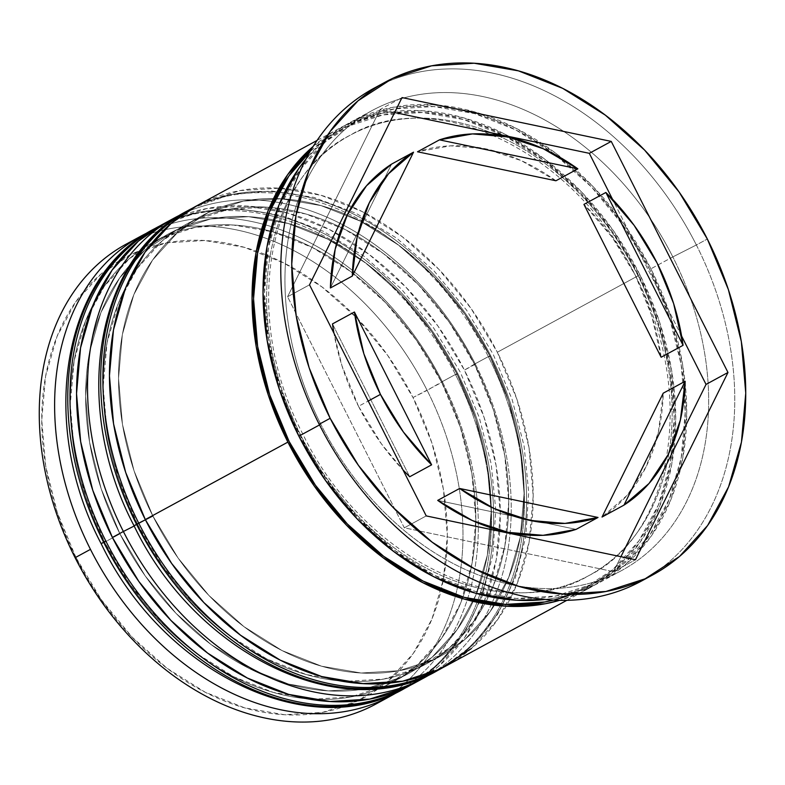 <?xml version="1.0" encoding="UTF-8"?>
<svg xmlns="http://www.w3.org/2000/svg" width="785" height="785" viewBox="0 0 785 785"><rect width="100%" height="100%" fill="white"/><g stroke="black" fill="none" stroke-linecap="round" stroke-linejoin="round"><path stroke-width="0.59" stroke-dasharray="3.92 2.94" d="M134.019 240.171A261.66 194.758 -118.5 0 1 427.138 390.371L441.533 382.04A250.454 186.418 -118.5 0 1 385.935 685.59A250.454 186.418 -118.5 0 1 104.591 542.199A250.454 186.418 61.5 0 0 392.608 682.194A250.454 186.418 61.5 0 0 441.533 382.04L456.88 373.699A250.454 186.418 -118.5 0 1 407.964 673.854A250.454 186.418 -118.5 0 1 119.948 533.859L101.157 488.731L89.569 442.249L85.624 396.209L89.47 352.387L100.961 312.469L119.654 277.968L144.832 250.229L175.536 230.309L210.566 218.986L248.6 216.68L288.154 223.48L327.718 239.14L365.781 263.044L400.86 294.277L431.622 331.643L456.88 373.699L475.671 418.837L487.259 465.319L491.204 511.349L487.357 555.172L475.867 595.099L457.174 629.59L431.995 657.33L401.292 677.249L366.261 688.582L328.228 690.888L288.674 684.078L249.11 668.428L211.047 644.514L175.968 613.281L145.205 575.915L119.948 533.859L104.591 542.199L119.948 533.859A250.454 186.418 -118.5 0 1 168.863 233.704A250.454 186.418 -118.5 0 1 456.88 373.699A250.454 186.418 -118.5 0 1 401.292 677.249A250.454 186.418 -118.5 0 1 119.948 533.859L101.157 488.731L89.569 442.249L85.624 396.209L89.47 352.387L100.961 312.469L119.654 277.968L144.832 250.229L175.536 230.309L210.566 218.986L248.6 216.68L288.154 223.48L327.718 239.14L365.781 263.044L400.86 294.277L431.622 331.643L456.88 373.699L475.671 418.837L487.259 465.319L491.204 511.349L487.357 555.172L475.867 595.099L457.174 629.59L431.995 657.33L401.292 677.249L366.261 688.582L328.228 690.888L288.674 684.078L249.11 668.428L211.047 644.514L175.968 613.281L145.205 575.915L119.948 533.859A250.454 186.418 -118.5 0 1 175.536 230.309A250.454 186.418 -118.5 0 1 456.88 373.699L441.533 382.04A250.454 186.418 61.5 0 0 153.507 242.045A250.454 186.418 61.5 0 0 104.591 542.199L101.265 543.887L104.591 542.199A250.454 186.418 -118.5 0 1 160.179 238.66A250.454 186.418 -118.5 0 1 441.533 382.04A250.454 186.418 61.5 0 0 160.179 238.66A250.454 186.418 61.5 0 0 104.591 542.199L129.849 584.266L160.611 621.622L195.691 652.865L233.753 676.768L273.317 692.419L312.881 699.229L350.905 696.923L385.935 685.59L416.639 665.68L441.818 637.94L460.51 603.439L472.001 563.512L475.847 519.69L471.903 473.659L460.314 427.177L441.533 382.04L416.266 339.983L385.504 302.617L350.424 271.384L312.361 247.481L272.797 231.83L233.243 225.02L195.21 227.326L160.179 238.66L129.476 258.569L104.297 286.309L85.604 320.81L74.114 360.737L70.267 404.56L74.212 450.59L85.8 497.072L104.591 542.199A250.454 186.418 61.5 0 0 385.935 685.59A250.454 186.418 61.5 0 0 441.533 382.04L442.495 382.03A261.66 194.758 61.5 0 0 148.188 232.389A261.66 194.758 -118.5 0 1 442.495 382.03L413.008 397.534A250.454 186.418 61.5 0 0 131.654 254.144A250.454 186.418 61.5 0 0 76.066 557.693L75.105 557.703L76.066 557.693L57.285 512.556L45.697 466.084L41.752 420.044L45.599 376.221L57.089 336.294L75.782 301.803L100.961 274.063L131.654 254.144L166.695 242.82L204.718 240.514L244.282 247.314L283.846 262.975L321.909 286.878L356.989 318.111L387.751 355.477L413.008 397.534L431.799 442.671L443.388 489.143L447.332 535.184L443.486 579.006L431.995 618.933L413.302 653.424L388.124 681.164L357.42 701.083L322.39 712.417L284.356 714.723L244.802 707.913L205.238 692.252L167.176 668.349L132.096 637.116L101.334 599.75L76.066 557.693A250.454 186.418 61.5 0 0 357.42 701.083A250.454 186.418 61.5 0 0 413.008 397.534L427.138 390.371A261.66 194.758 61.5 0 0 126.218 244.115M156.215 227.827A261.66 194.758 -118.5 0 1 455.653 374.887A261.66 194.758 61.5 0 0 154.733 228.621M156.931 227.424A261.66 194.758 -118.5 0 1 457.841 373.689A261.66 194.758 61.5 0 0 158.403 226.639M405.256 688.082A261.66 194.758 61.5 0 0 457.841 373.689L455.653 374.887L457.841 373.689A261.66 194.758 -118.5 0 1 409.996 685.462L440.218 662.579L464.612 632.357L482.333 595.982L492.823 554.779L495.796 510.23L491.184 463.876L479.213 417.326L460.314 372.218L433.663 327.983L401.086 288.752L363.828 256.087L323.302 231.261L281.05 215.286L238.669 208.869L197.83 212.362L160.228 225.688M404.54 688.474A261.66 194.758 61.5 0 0 455.653 374.887A261.66 194.758 -118.5 0 1 403.068 689.269M413.322 683.715A261.66 194.758 61.5 0 0 464.426 370.118L474.434 364.171A250.454 186.418 -118.5 0 1 418.847 667.721A250.454 186.418 -118.5 0 1 137.493 524.331A250.454 186.418 61.5 0 0 425.519 664.326A250.454 186.418 61.5 0 0 474.434 364.171L489.791 355.831A250.454 186.418 -118.5 0 1 520.769 534.438A250.454 186.418 -118.5 0 1 495.463 603.567A250.454 186.418 -118.5 0 1 440.866 655.985A250.454 186.418 -118.5 0 1 152.849 515.99L134.058 470.853L122.47 424.371L118.525 378.341L122.372 334.518L133.862 294.591L152.555 260.09L177.734 232.36L208.437 212.441L243.468 201.107L281.501 198.801L321.055 205.611L360.629 221.262L398.682 245.175L433.762 276.408L464.534 313.764L489.791 355.831L508.572 400.958L520.161 447.44L524.105 493.471L520.269 537.293L508.768 577.22L490.075 611.721L464.897 639.461L434.203 659.38L399.163 670.704L361.139 673.01L321.575 666.2L282.011 650.549L243.958 626.646L208.869 595.413L178.107 558.047L152.849 515.99L137.493 524.331L152.849 515.99A250.454 186.418 -118.5 0 1 201.765 215.836A250.454 186.418 -118.5 0 1 275.447 198.566A250.454 186.418 -118.5 0 1 489.791 355.831A250.454 186.418 -118.5 0 1 434.203 659.38A250.454 186.418 -118.5 0 1 152.849 515.99L134.058 470.853L122.47 424.371L118.525 378.341L122.372 334.518L133.862 294.591L152.555 260.09L177.734 232.36L208.437 212.441L243.468 201.107L281.501 198.801L321.055 205.611L360.629 221.262L398.682 245.175L433.762 276.408L464.534 313.764L489.791 355.831L508.572 400.958L520.161 447.44L524.105 493.471L520.269 537.293L508.768 577.22L490.075 611.721L464.897 639.461L434.203 659.38L399.163 670.704L361.139 673.01L321.575 666.2L282.011 650.549L243.958 626.646L208.869 595.413L178.107 558.047L152.849 515.99A250.454 186.418 -118.5 0 1 208.437 212.441A250.454 186.418 -118.5 0 1 489.791 355.831L474.434 364.171A250.454 186.418 61.5 0 0 186.408 224.176A250.454 186.418 61.5 0 0 137.493 524.331L134.166 526.019L137.493 524.331A250.454 186.418 -118.5 0 1 193.081 220.781A250.454 186.418 -118.5 0 1 474.434 364.171A250.454 186.418 61.5 0 0 193.081 220.781A250.454 186.418 61.5 0 0 137.493 524.331L162.75 566.387L193.512 603.753L228.602 634.986L266.655 658.89L306.228 674.551L345.783 681.351L383.806 679.045L418.847 667.721L449.54 647.802L474.719 620.062L493.422 585.561L504.912 545.644L508.758 501.821L504.804 455.781L493.215 409.299L474.434 364.171L449.177 322.115L418.415 284.749L383.325 253.516L345.272 229.603L305.699 213.952L266.144 207.142L228.121 209.448L193.081 220.781L162.387 240.701L137.198 268.441L118.506 302.932L107.015 342.859L103.169 386.681L107.123 432.712L118.712 479.193L137.493 524.331A250.454 186.418 61.5 0 0 418.847 667.721A250.454 186.418 61.5 0 0 474.434 364.171L475.396 364.161A261.66 194.758 61.5 0 0 181.09 214.521A261.66 194.758 -118.5 0 1 475.396 364.161L464.426 370.118A261.66 194.758 61.5 0 0 163.506 223.853M189.116 209.948A261.66 194.758 -118.5 0 1 488.555 357.008A261.66 194.758 61.5 0 0 187.635 210.743M189.833 209.556A261.66 194.758 -118.5 0 1 490.753 355.821A261.66 194.758 61.5 0 0 191.314 208.761M438.167 670.204A261.66 194.758 61.5 0 0 490.753 355.821L488.555 357.008L490.753 355.821A261.66 194.758 -118.5 0 1 442.907 667.584M437.451 670.606A261.66 194.758 61.5 0 0 488.555 357.008A261.66 194.758 -118.5 0 1 435.969 671.391M649.627 269.422A259.796 193.365 61.5 0 0 357.774 120.684A259.796 193.365 61.5 0 0 300.115 435.557A259.796 193.365 61.5 0 0 591.968 584.295A259.796 193.365 61.5 0 0 649.627 269.422L669.114 316.247L681.135 364.456L685.226 412.203L681.243 457.665L669.32 499.083L649.931 534.86L623.81 563.64L591.968 584.295L555.623 596.051L516.177 598.445L475.141 591.38L434.095 575.14L394.62 550.344L358.225 517.943L326.315 479.184L300.115 435.557L280.628 388.742L268.607 340.523L264.516 292.776L268.499 247.314L280.422 205.905L299.811 170.119L325.932 141.349L357.774 120.684L394.119 108.929L433.565 106.544L474.601 113.599L515.647 129.839L555.123 154.635L591.517 187.036L623.427 225.795L649.627 269.422M300.92 435.547A250.454 186.418 -118.5 0 1 351.248 134.637A250.454 186.418 -118.5 0 1 637.862 275.388A250.454 186.418 -118.5 0 1 587.523 576.308A250.454 186.418 -118.5 0 1 300.92 435.547A250.454 186.418 61.5 0 0 587.523 576.308A250.454 186.418 61.5 0 0 637.862 275.388A250.454 186.418 61.5 0 0 351.248 134.637A250.454 186.418 61.5 0 0 300.92 435.547M379.459 85.408A280.353 208.673 -118.5 0 1 696.364 244.979L672.823 256.911A261.66 194.758 61.5 0 0 378.87 107.103A261.66 194.758 61.5 0 0 320.79 424.243L319.191 424.263L320.79 424.243A261.66 194.758 -118.5 0 1 371.904 110.646A261.66 194.758 -118.5 0 1 672.823 256.911L650.883 268.823A261.66 194.758 61.5 0 0 349.963 122.558A261.66 194.758 61.5 0 0 305.885 159.188M446.223 665.837A261.66 194.758 61.5 0 0 507.13 604.499A261.66 194.758 61.5 0 0 530.277 535.262A261.66 194.758 61.5 0 0 497.327 352.239L639.912 274.779L613.527 230.839L581.391 191.805L544.731 159.169L504.971 134.196L463.631 117.838L422.301 110.734L382.57 113.138L345.969 124.972L313.166 146.412A261.66 194.758 -118.5 0 1 339.002 128.524A261.66 194.758 -118.5 0 1 639.912 274.779L497.327 352.239A261.66 194.758 61.5 0 0 351.709 206.533A261.66 194.758 61.5 0 0 281.02 188.263A261.66 194.758 61.5 0 0 196.417 205.974M319.534 424.93L320.79 424.243L319.534 424.93M641.6 580.969A280.353 208.673 61.5 0 0 696.364 244.979L707.334 239.013L696.364 244.979A280.353 208.673 61.5 0 0 373.945 88.263M553.474 600.093L580.998 590.261L612.84 569.596L638.961 540.826L658.35 505.04L670.272 463.621L674.266 418.17L670.164 370.412L658.144 322.203L638.656 275.378L612.457 231.752L580.547 192.992L544.152 160.591L504.677 135.795L463.631 119.555L422.595 112.5L383.149 114.895L346.813 126.64L314.962 147.305L309.938 151.79A259.796 193.365 -118.5 0 1 638.656 275.378A259.796 193.365 -118.5 0 1 574.002 593.362M358.51 406.316A205.591 153.026 61.5 0 0 403.029 469.96L381.451 443.908L358.51 406.316L368.214 401.047L358.51 406.316L341.936 365.692L333.929 333.174A205.591 153.026 61.5 0 0 358.51 406.316M555.917 180.766A205.591 153.026 61.5 0 0 417.522 151.78L450.551 145.833L485.709 148.836L521.377 160.66L555.917 180.766M661.137 357.234A205.591 153.026 61.5 0 0 583.932 204.394L612.172 237.237L635.104 274.838L651.678 315.462L661.137 357.234M602.026 517.05A205.591 153.026 61.5 0 0 663.217 393.187L658.429 431.986L646.202 466.575L627.117 495.364L602.026 517.05M305.895 159.178L324.862 139.828L356.939 119.016L393.54 107.182L433.271 104.768L474.601 111.882L515.941 128.24L555.702 153.212L592.351 185.849L624.497 224.883L650.883 268.823L670.508 315.982L682.616 364.544L686.747 412.635L682.724 458.42L670.724 500.133L651.187 536.175L624.88 565.161L592.812 585.963L556.202 597.807L545.075 599.465A261.66 194.758 61.5 0 0 599.779 582.421A261.66 194.758 61.5 0 0 650.883 268.823L672.823 256.911A261.66 194.758 -118.5 0 1 621.71 570.499A261.66 194.758 -118.5 0 1 320.79 424.243A261.66 194.758 61.5 0 0 614.743 574.051A261.66 194.758 61.5 0 0 672.823 256.911L696.364 244.979A280.353 208.673 -118.5 0 1 647.026 577.878M588.809 588.377A261.66 194.758 -118.5 0 0 639.912 274.779L659.547 321.938L671.656 370.5L675.777 418.591L671.754 464.377L659.753 506.089L640.217 542.131L613.909 571.117L581.842 591.919L559.754 600.309A261.66 194.758 -118.5 0 0 588.809 588.377L566.848 600.309M471.324 648.577L497.631 619.591L517.168 583.549L529.168 541.836L533.192 496.051L529.07 447.96L516.962 399.398L497.327 352.239L470.941 308.299L438.805 269.265L402.146 236.628L362.385 211.656L321.045 195.298L279.715 188.184L239.984 190.598L203.384 202.432L196.917 205.699M475.396 364.161A261.66 194.758 -118.5 0 1 430.72 674.04A261.66 194.758 61.5 0 0 475.396 364.161M413.891 683.401L438.423 666.445L464.73 637.469L484.266 601.428L496.267 559.715L500.29 513.93L496.159 465.829L484.051 417.277L464.426 370.118L438.04 326.177L405.894 287.133L369.244 254.507L329.484 229.534L288.144 213.177L246.814 206.062L207.083 208.467L170.473 220.31L164.016 223.578M442.495 382.03A261.66 194.758 -118.5 0 1 397.818 691.919A261.66 194.758 61.5 0 0 442.495 382.03M376.025 703.968A261.66 194.758 61.5 0 0 427.138 390.371A261.66 194.758 -118.5 0 1 383.58 699.563M394.629 112.54L380.077 109.498L402.018 97.575L380.077 109.498L287.575 296.75L404.304 527.824L613.536 571.657L620.925 556.693L613.536 571.657L635.467 559.734L613.536 571.657L404.304 527.824L426.235 515.912L404.304 527.824L287.575 296.75L309.516 284.827L287.575 296.75L380.077 109.498L394.629 112.54M681.615 336.058L612.526 199.262L681.615 336.058M437.706 500.388L576.102 529.375L437.706 500.388M332.477 323.911L409.691 476.76L332.477 323.911M391.587 164.104L330.397 287.958L391.587 164.104M442.936 667.574L473.129 644.701L497.513 614.488L515.235 578.103L525.734 536.911L528.697 492.352L524.095 445.998L512.114 399.447L493.215 354.349L466.565 310.114L433.987 270.884L396.729 238.208L356.213 213.383L313.951 197.418L271.571 191L230.731 194.484L193.139 207.809M302.971 434.321C241.643 318.268 265.615 176.968 349.835 135.393C434.91 84.201 575.905 151.623 635.801 276.614C697.129 392.667 673.167 533.977 588.936 575.542C503.872 626.734 362.866 559.312 302.971 434.321M168.863 233.704L153.507 242.045M201.765 215.836L186.408 224.176M339.002 128.524L317.042 140.446M371.904 110.646L349.963 122.558M384.915 82.307L384.307 82.641M652.57 575.012L652.031 575.307M621.71 570.499L599.779 582.421M440.866 655.985L425.519 664.326M407.964 673.854L392.608 682.194"/><path stroke-width="1.18" d="M158.403 226.639A261.66 194.758 61.5 0 0 105.818 541.022L103.63 542.219A261.66 194.758 61.5 0 0 404.54 688.474C309.437 744.141 162.691 672.058 101.157 543.681C38.102 424.42 61.672 275.8 154.733 228.621A261.66 194.758 61.5 0 0 103.63 542.219L101.157 543.681L103.63 542.219A261.66 194.758 -118.5 0 1 89.009 299.183M403.068 689.269A261.66 194.758 -118.5 0 1 103.63 542.219L105.818 541.022A261.66 194.758 -118.5 0 1 156.931 227.424L154.733 228.621M404.54 688.474L410.025 685.442A261.66 194.758 -118.5 0 1 406.738 687.287A261.66 194.758 -118.5 0 1 105.818 541.022A261.66 194.758 61.5 0 0 405.256 688.082M191.314 208.761A261.66 194.758 61.5 0 0 138.719 523.144L136.531 524.341A261.66 194.758 61.5 0 0 437.451 670.606C342.338 726.262 195.593 654.18 134.068 525.813C71.013 406.542 94.583 257.931 187.635 210.743A261.66 194.758 61.5 0 0 136.531 524.341L134.068 525.813L136.531 524.341A261.66 194.758 -118.5 0 1 121.91 281.305M435.969 671.391A261.66 194.758 -118.5 0 1 136.531 524.341L138.719 523.144A261.66 194.758 -118.5 0 1 189.833 209.556L187.635 210.743M442.907 667.584A261.66 194.758 -118.5 0 1 439.639 669.409A261.66 194.758 -118.5 0 1 138.719 523.144A261.66 194.758 61.5 0 0 438.167 670.204M152.849 515.99L138.719 523.144M141.575 235.765A261.66 194.758 -118.5 0 1 148.188 232.389A261.66 194.758 61.5 0 0 90.461 549.363A261.66 194.758 -118.5 0 1 141.575 235.765L126.218 244.115A261.66 194.758 61.5 0 0 75.105 557.703A261.66 194.758 -118.5 0 1 134.019 240.171M90.461 549.363L75.105 557.703L90.461 549.363A261.66 194.758 61.5 0 0 397.818 691.919A261.66 194.758 -118.5 0 1 391.381 695.628A261.66 194.758 -118.5 0 1 90.461 549.363M123.373 531.494L134.166 526.019L123.373 531.494A261.66 194.758 -118.5 0 1 174.476 217.896A261.66 194.758 -118.5 0 1 181.09 214.521A261.66 194.758 61.5 0 0 123.373 531.494L112.402 537.45L123.373 531.494A261.66 194.758 61.5 0 0 430.72 674.04A261.66 194.758 -118.5 0 1 424.283 677.749A261.66 194.758 -118.5 0 1 123.373 531.494M384.915 82.307A280.353 208.673 -118.5 0 1 707.334 239.013L679.054 191.932L644.622 150.112L605.343 115.15L562.747 88.391L518.453 70.866L474.169 63.242L431.603 65.822L392.382 78.51L358.019 100.804L329.837 131.851L308.907 170.463L296.043 215.159L291.735 264.221L296.161 315.747L309.133 367.772L330.161 418.297L319.191 424.263L330.161 418.297A280.353 208.673 -118.5 0 1 384.915 82.307L373.945 88.263A280.353 208.673 61.5 0 0 319.191 424.263A280.353 208.673 -118.5 0 1 379.459 85.408M174.476 217.896L163.506 223.853A261.66 194.758 61.5 0 0 112.402 537.45A261.66 194.758 61.5 0 0 413.322 683.715L424.283 677.749M287.889 442.112A261.66 194.758 -118.5 0 1 313.166 146.412L287.585 174.761L268.058 210.802L256.047 252.515L252.034 298.3L256.155 346.401L268.264 394.963L287.889 442.112L145.304 519.572L287.889 442.112L314.285 486.052L346.421 525.096L383.08 557.723L422.84 582.706L464.18 599.063L505.501 606.167L545.232 603.763L559.754 600.309A261.66 194.758 -118.5 0 1 287.889 442.112M317.042 140.446L196.417 205.974A261.66 194.758 61.5 0 0 145.304 519.572A261.66 194.758 61.5 0 0 446.223 665.837L566.848 600.309M305.895 159.178L298.555 168.804L279.028 204.846L267.018 246.559L263.004 292.344L267.126 340.445L279.234 388.997L298.859 436.156L319.534 424.93L298.859 436.156A261.66 194.758 61.5 0 0 545.065 599.465L516.471 600.211L475.141 593.097L433.801 576.74L394.041 551.767L357.391 519.14L325.245 480.096L298.859 436.156A261.66 194.758 61.5 0 1 305.885 159.188M574.002 593.362A259.796 193.365 -118.5 0 1 289.145 441.513A259.796 193.365 -118.5 0 1 309.938 151.79L288.851 176.075L269.451 211.862L257.539 253.28L253.545 298.732L257.637 346.489L269.657 394.698L289.145 441.513L315.354 485.15L347.264 523.899L383.649 556.3L423.135 581.096L464.171 597.336L505.206 604.401L544.653 602.007L553.474 600.093M409.691 476.76L431.622 464.838A205.591 153.026 -118.5 0 1 380.45 394.394L368.214 401.047L380.45 394.394A205.591 153.026 -118.5 0 1 354.418 311.998L332.477 323.911A205.591 153.026 61.5 0 0 333.939 333.183L332.477 323.911L354.418 311.998L363.867 353.77L380.45 394.394L403.382 431.995L431.622 464.838L354.418 311.998L431.622 464.838L409.691 476.76L403.029 469.97A205.591 153.026 61.5 0 0 409.691 476.76M417.522 151.78L439.453 139.858A205.591 153.026 -118.5 0 1 577.848 168.844L555.917 180.766L417.522 151.78L439.453 139.858L577.848 168.844L543.308 148.748L507.64 136.924L472.482 133.911L439.453 139.858L577.848 168.844L555.917 180.766L417.522 151.78M583.932 204.394L605.863 192.472A205.591 153.026 -118.5 0 1 683.068 345.322L661.137 357.234L583.932 204.394L605.863 192.472L683.068 345.322L673.618 303.54L657.045 262.916L634.103 225.324L605.863 192.472L683.068 345.322L661.137 357.234L583.932 204.394M663.217 393.187L685.158 381.274A205.591 153.026 -118.5 0 1 623.967 505.128L602.026 517.05L663.217 393.187L685.158 381.274L623.967 505.128L649.048 483.452L668.143 454.652L680.36 420.063L685.158 381.274L623.967 505.128L602.026 517.05L663.217 393.187M576.102 529.375L598.033 517.462A205.591 153.026 -118.5 0 1 459.637 488.466L437.706 500.388A205.591 153.026 61.5 0 0 576.102 529.375L543.063 535.321L507.915 532.308L472.246 520.484L437.706 500.388L459.637 488.466L494.177 508.572L529.846 520.396L565.004 523.409L598.033 517.462L459.637 488.466L598.033 517.462L576.102 529.375M330.161 418.297L358.431 465.377L392.873 507.208L432.142 542.17L474.748 568.929L519.032 586.454L563.316 594.068L605.883 591.488L645.103 578.81L679.467 556.516L707.658 525.459L728.578 486.847L741.442 442.151L745.75 393.099L741.334 341.573L728.362 289.537L707.334 239.013A280.353 208.673 -118.5 0 1 652.57 575.012A280.353 208.673 -118.5 0 1 330.161 418.297M402.018 97.575L611.25 141.408L727.98 372.483L635.467 559.734L426.235 515.912L309.516 284.827L402.018 97.575L611.25 141.408L589.309 153.32L394.629 112.54L589.309 153.32L611.25 141.408L727.98 372.483L706.039 384.405L681.615 336.058L706.039 384.405L727.98 372.483L635.467 559.734L426.235 515.912L309.516 284.827L402.018 97.575M647.026 577.878A280.353 208.673 -118.5 0 1 319.191 424.263A280.353 208.673 61.5 0 0 641.6 580.969L652.57 575.012M196.917 205.699L171.307 223.244L144.999 252.221L125.472 288.262L113.462 329.975L109.449 375.76L113.57 423.861L125.678 472.413L145.304 519.572L171.699 563.512L203.835 602.546L240.495 635.183L280.255 660.156L321.595 676.513L362.915 683.627L402.646 681.213L439.257 669.379L471.324 648.577M164.016 223.578L138.405 241.113L112.098 270.099L92.561 306.14L80.561 347.853L76.537 393.638L80.669 441.729L92.777 490.291L112.402 537.45L138.788 581.391L170.934 620.425L207.583 653.061L247.344 678.034L288.684 694.391L330.014 701.505L369.745 699.092L406.345 687.258L413.891 683.401M383.58 699.563A261.66 194.758 -118.5 0 1 75.105 557.703A261.66 194.758 61.5 0 0 376.025 703.968L391.381 695.628M612.526 199.262L589.309 153.32L612.526 199.262M620.925 556.693L706.039 384.405L620.925 556.693M330.397 287.958L335.185 249.169L347.412 214.58L366.507 185.78L391.587 164.104A205.591 153.026 61.5 0 0 330.397 287.958L352.337 276.045A205.591 153.026 -118.5 0 1 413.518 152.182L391.587 164.104L413.518 152.182L388.438 173.868L369.342 202.658L357.126 237.247L352.337 276.045L413.518 152.182L352.337 276.045L330.397 287.958M160.228 225.688L156.931 227.424M193.139 207.809L189.833 209.556M442.936 667.574L437.451 670.606"/></g></svg>
